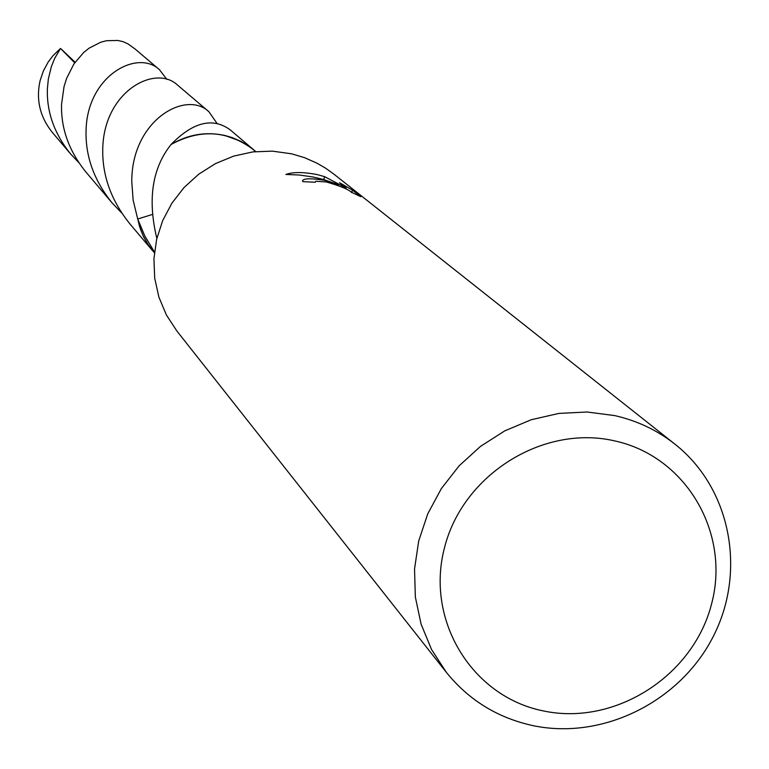 <?xml version="1.0" encoding="UTF-8"?>
<svg xmlns="http://www.w3.org/2000/svg" width="769" height="769" viewBox="0 0 769 769"><rect width="100%" height="100%" fill="white"/><g stroke="black" fill="none" stroke-linecap="round" stroke-linejoin="round"><path stroke-width="1.15" d="M324.22 180.215L338.543 184.685L323.259 179.427L312.675 176.928L299.295 175.015L285.885 174.457C293.037 171.881 303.515 171.939 317.328 174.63L324.547 176.63L346.204 188.049L339.533 182.724L352.385 190.03L360.796 196.701L351.27 192.135C348.54 189.405 340.254 186.021 326.392 181.974L315.809 181.244L315.328 182.243L302.928 181.667L302.457 180.984C303.246 178.36 310.493 178.11 324.22 180.215M614.681 415.587C637.116 420.672 657.216 430.207 674.99 444.194C730.588 488.017 746.747 570.886 713.421 636.155C680.45 701.607 602.973 740.259 533.138 725.667C497.851 718.006 468.946 700.271 446.424 672.442L431.553 649.526L421.076 624.101L415.337 596.955L414.539 568.945L418.711 540.953L427.747 513.865L441.377 488.546L459.151 465.803L480.529 446.356L504.81 430.842L531.225 419.739L558.938 413.405L587.045 412.001L614.681 415.587M446.424 672.442L176.832 330.949L166.335 314.857L158.875 297.065L154.694 278.147L153.935 258.682L156.636 239.274L162.701 220.549L171.948 203.103L184.099 187.473L198.767 174.159L215.483 163.595L233.718 156.097L252.895 151.897L272.409 151.137L291.643 153.819L304.62 157.693L316.953 163.163L325.691 168.238L333.881 174.121L674.99 444.194M614.479 440.848C686.198 456.257 731.05 533.35 711.325 604.857C692.638 676.595 614.45 726.138 543.404 710.931C472.089 696.781 425.18 620.42 444.53 547.634C462.813 474.627 543.058 424.363 614.479 440.848M170.997 144.543C200.315 128.538 227.999 130.394 254.039 150.109L230.306 129.932C212.83 117.061 193.067 121.935 170.997 144.543L170.997 144.591C187.934 134.45 205.9 131.412 224.894 135.498L240.37 141.092L248.454 145.87L255.712 151.57M156.838 238.4C147.456 199.527 152.175 168.257 170.997 144.591C187.934 134.421 205.9 131.393 224.894 135.479L232.007 137.536L241.062 141.419L249.444 146.543L255.193 151.137M351.721 192.644L352.385 190.03M338.322 185.55L338.543 184.685M345.983 188.943L346.204 188.049M323.807 179.59L324.556 176.63M153.954 252.232L147.523 243.744L143.601 236.765L140.506 229.373L137.738 219.011L152.214 214.513M154.473 252.04L144.812 235.968L137.728 219.04L133.133 200.132L131.768 181.446C131.72 119.781 186.3 89.713 208.928 111.765L217.185 123.636M154.396 252.751L148.35 244.965L143.294 236.083L139.593 226.519L137.766 219.03L139.554 226.528L143.255 236.083L148.311 244.965L154.367 252.722M78.736 162.519L70.69 154.05C54.378 133.844 46.611 112.091 47.38 88.791L48.351 78.976L51.321 66.749L54.695 58.348L60.52 48.447L74.68 62.798M70.69 154.05L52.138 132.172C39.93 116.821 35.903 99.691 40.075 80.764L43.333 71.017L48.178 62.049L52.955 55.724L60.52 48.447M208.928 111.765L177.629 85.157C155.376 63.885 103.411 91.319 102.738 149.561C102.315 176.188 111.476 201.094 130.201 224.269L152.925 251.078M254.039 150.109L255.683 151.541M121.752 213.032L112.226 203.064C94.231 180.763 85.503 156.828 86.041 131.239C86.743 75.525 137.766 48.707 159.548 69.787L166.873 79.409M159.548 69.787L135.277 49.149L128.01 43.9L123.098 41.68L117.84 40.459L106.526 40.709L100.681 42.237L89.069 48.168L83.61 52.552L73.92 63.923L66.595 78.39L64.048 86.57L61.549 104.353C60.886 128.567 69.008 151.118 85.897 171.996L112.226 203.064M61.53 49.341L75.083 62.231"/></g></svg>
